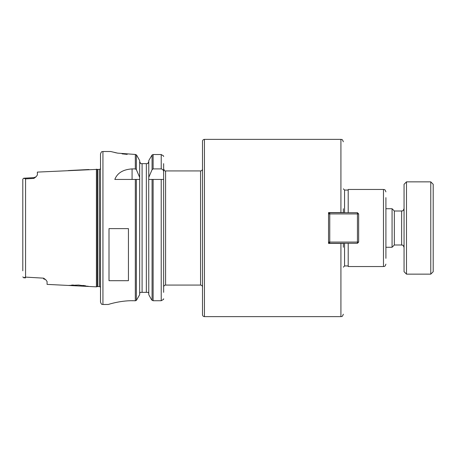 <?xml version="1.0" encoding="UTF-8"?>
<svg xmlns="http://www.w3.org/2000/svg" width="456" height="456" viewBox="0 0 456 456"><rect width="100%" height="100%" fill="white"/><g stroke="black" fill="none" stroke-linecap="round" stroke-linejoin="round"><path stroke-width="0.68" d="M68.332 285.45L88.971 286.482L78.58 285.04L68.326 285.45L47.082 284.384L47.082 281.534L45.777 279.75L43.622 278.16L25.57 277.111L23.723 277.789L22.8 276.883L23.934 277.789M45.537 279.556L43.645 278.907L43.622 278.16M96.415 169.147L96.415 286.852L97.282 286.625L97.282 169.375L37.369 172.1L37.369 174.99L36.081 176.78L33.932 177.635L33.909 178.404L36.081 176.78M22.8 185.193L22.8 179.117L23.723 178.21L25.57 178.889L33.909 178.404M96.415 286.852L88.971 286.482M71.449 285.131L73.336 285.017M78.369 285.029L78.951 285.057M82.906 285.416L85.563 285.804M87.626 286.191L88.521 286.385M33.932 177.646L23.723 178.222L22.8 179.117L22.8 270.807M385.907 197.647L385.907 258.352M348.207 212.701L348.207 189.451L383.479 189.451L383.479 266.549L348.207 266.549L348.207 243.299M348.207 265.945L344.565 265.945L343.351 267.159M343.351 208.723L343.351 212.701M343.351 243.299L343.351 247.277M343.351 243.418L328.537 243.418L328.537 212.581L343.351 212.581M340.923 243.418L340.923 316.635L204.442 316.635C203.262 316.521 202.618 315.877 202.504 314.691L202.504 141.309C202.618 140.123 203.262 139.479 204.442 139.365L204.442 316.635M200.56 285.068L165.591 285.068L165.591 170.932L200.56 170.932L200.56 285.068C201.74 285.182 202.384 285.832 202.504 287.012M165.591 170.932C165.203 171.467 164.559 170.818 163.647 168.988L163.647 292.353M163.647 172.083L163.647 179.43L148.719 179.43L148.776 177.35L152.07 169.689L153.125 168.902L161.219 168.902C162.832 169.273 163.641 170.327 163.647 172.083L163.647 163.647M148.719 179.43L148.776 294.684L151.346 299.364L152.07 300.282L153.125 300.726L161.219 300.726L163.579 299.364L163.647 298.765M153.125 168.902L153.125 154.533L161.219 154.533L153.125 154.533L152.07 154.989L148.776 160.569L148.776 177.35M163.647 156.528L163.584 155.958L161.219 154.533L161.219 168.902M148.776 161.572L147.738 163.647L148.776 161.572M148.428 292.353L148.776 293.67L148.428 292.353L140.009 292.353L139.667 293.67L140.009 292.353M140.699 163.647L139.667 161.572L140.699 163.647L142.095 163.647L142.095 292.353M139.724 179.43L139.667 177.35L136.367 169.689L135.318 168.902L132.08 168.902L132.08 179.43M136.367 179.43L136.367 300.407L139.667 294.684L139.667 179.43L114.809 179.43C117.317 172.995 123.074 169.489 132.08 168.902M136.367 300.407L135.324 300.8C121.718 299.968 107.833 304.579 108.277 304.488L102.936 304.494C102.201 304.004 101.694 305.429 100.508 302.066L100.508 153.934C101.694 150.571 102.201 151.996 102.936 151.506L102.936 304.494M110.842 151.546L117.597 153.13L135.318 154.459L136.367 154.863L136.783 155.382L135.324 154.459L135.318 168.902M136.783 155.382L139.667 160.569L139.667 177.35M127.207 154.373L122.06 153.86M116.679 152.948L114.655 152.509M132.08 300.726L133.118 300.726M109.007 280.696L109.007 228.616L128.438 228.616L128.438 280.696L109.007 280.696M147.738 163.647L142.095 163.647M99.311 286.573L97.658 286.573L97.658 169.427L99.311 169.427L99.311 286.573L100.394 287.052L100.508 168.942M100.508 166.024L100.508 289.976M357.436 242.085L358.65 242.085L357.436 243.299L357.436 242.085L329.751 242.085L329.751 243.299L328.537 242.085L329.751 242.085L329.751 213.915L328.537 213.915L329.751 212.701L329.751 213.915L357.436 213.915L357.436 212.701L358.65 213.915L357.436 213.915L357.436 242.085M357.436 212.701L329.751 212.701M358.65 242.085L358.65 213.915M329.751 243.299L357.436 243.299M385.907 208.723L392.069 208.723L392.069 247.277L385.907 247.277M392.069 208.723L394.343 211.003L394.343 244.997L392.069 247.277M394.343 211.003L401.633 211.003L401.633 244.997L394.343 244.997M406.49 181.858L404.062 184.287L404.062 271.713L406.49 274.141L406.49 181.858L430.772 181.858L430.772 274.141L406.49 274.141M430.772 181.858L433.2 184.287L433.2 271.713L430.772 274.141M25.57 178.889L25.57 277.111M348.207 190.055L344.565 190.055L344.565 212.701M344.565 243.299L344.565 265.945M204.442 139.365L340.923 139.365L340.923 212.581M152.07 179.43L152.07 300.282M152.07 154.989L152.07 169.689M153.125 179.43L153.125 300.726M161.219 179.43L161.219 300.726M135.318 179.43L135.318 300.8M136.367 154.863L136.367 169.689M146.347 163.647L146.347 292.353M88.977 169.518L68.332 170.55M23.723 277.778L25.536 277.881M383.479 266.549C384.231 266.082 384.784 267.415 385.907 264.121M383.479 189.451C384.231 189.918 384.784 188.584 385.907 191.879M344.565 190.055L343.351 188.841M340.923 139.365C341.618 139.929 341.932 138.202 343.351 141.793M340.923 316.635C341.618 316.071 341.932 317.798 343.351 314.207M200.56 170.932C201.74 170.818 202.384 170.168 202.504 168.988M165.591 285.068C164.411 285.182 163.761 285.832 163.647 287.012M102.936 151.506L110.7 151.506M97.282 286.625L97.658 286.573M97.282 169.375L97.658 169.427M99.311 169.427L100.394 168.948M401.633 244.997C402.431 245.596 402.722 243.88 404.062 247.426M401.633 211.003C402.431 210.404 402.722 212.12 404.062 208.574"/></g></svg>
